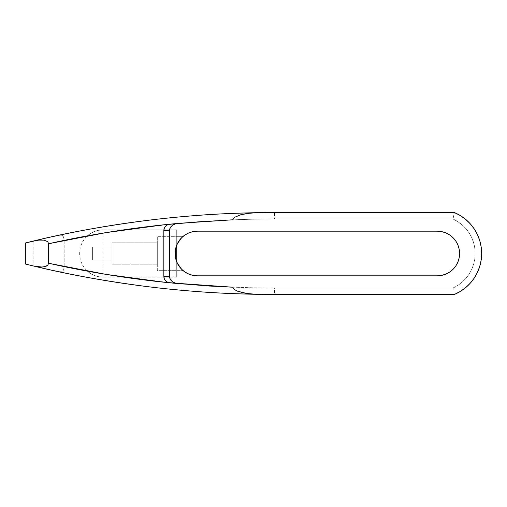 <?xml version="1.0" encoding="UTF-8"?>
<svg xmlns="http://www.w3.org/2000/svg" width="507" height="507" viewBox="0 0 507 507"><rect width="100%" height="100%" fill="white"/><g stroke="black" fill="none" stroke-linecap="round" stroke-linejoin="round"><path stroke-width="0.38" stroke-dasharray="2.54 1.9" d="M92.604 259.971L92.604 247.029L112.015 247.029L112.015 259.971L92.604 259.971L112.015 259.971L112.015 247.029L112.015 264.179L112.015 242.821L157.309 242.821L157.309 264.179L112.015 264.179L112.015 247.029L92.604 247.029L92.604 259.971M102.959 277.095L98.548 276.664L94.315 275.434L90.404 273.444L86.938 270.732A23.297 23.297 0 0 0 102.959 277.12L102.959 277.095A23.297 23.297 0 0 1 79.662 253.823L79.662 253.177A23.297 23.297 0 0 1 102.959 229.88L102.959 277.12L102.959 229.88L176.721 229.88L176.721 277.12L125.406 277.12A1028.804 1028.804 0 0 0 274.566 287.989L274.566 294.459A1035.275 1035.275 0 0 1 144.856 286.303A1035.275 1035.275 0 0 0 274.566 294.459L274.566 287.989L453.017 287.989L457.77 285.397L462.099 282.152L465.92 278.324L469.165 273.995L471.757 269.249L473.646 264.179L474.793 258.893L475.179 253.5L474.793 248.107L473.646 242.821L471.757 237.751L469.165 233.005L465.92 228.676L462.099 224.848L457.77 221.603L453.017 219.011L274.566 219.011A1028.804 1028.804 0 0 0 125.406 229.88L102.959 229.905L98.573 230.33L94.327 231.56L90.423 233.543L86.938 236.268A1028.804 1028.804 0 0 0 64.174 240.755L64.174 266.245A1028.804 1028.804 0 0 0 86.938 270.732L83.858 267.157L81.557 263.025L80.144 258.519L79.662 253.823L80.144 248.481L81.557 243.975L83.858 239.843L86.938 236.268A1028.804 1028.804 0 0 0 64.174 240.755L64.174 266.245A1028.804 1028.804 0 0 0 86.938 270.732L90.404 273.444L94.315 275.434L98.548 276.664L102.959 277.12L125.406 277.12L168.166 282.469L199.783 285.264C224.677 287.082 249.602 287.989 274.566 287.989L453.017 287.989A37.917 37.917 0 0 0 453.017 219.011L274.566 219.011C249.602 219.011 224.677 219.918 199.783 221.736L168.172 224.531L125.406 229.88L176.721 229.88L176.721 245.166L176.721 236.357L157.309 236.357L183.135 236.357L176.721 236.357L176.721 229.88L176.721 277.12L102.959 277.095M177.323 263.203L180.226 267.728L183.135 270.643L176.721 270.643L176.721 261.834L176.721 270.643L157.309 270.643L157.309 236.357L157.309 270.643L183.135 270.643A22.321 22.321 0 0 0 197.426 275.821L437.262 275.821A22.321 22.321 0 0 0 459.583 253.5A22.321 22.321 0 0 0 437.262 231.179L197.426 231.179A22.321 22.321 0 0 0 183.135 236.357L180.238 239.26L177.336 243.772M33.12 241.091A1035.275 1035.275 0 0 0 25.35 242.986L25.35 264.014A1035.275 1035.275 0 0 0 33.12 265.909L33.12 241.091A1035.275 1035.275 0 0 0 25.35 242.986L25.35 264.014A1035.275 1035.275 0 0 0 33.12 265.909L33.12 241.091M51.942 236.763L48.216 237.593L51.942 236.763M256.783 212.693A1035.275 1035.275 0 0 0 144.856 220.697A1035.275 1035.275 0 0 1 256.783 212.693M48.209 269.407L51.955 270.244L48.209 269.407M180.955 268.564L181.702 269.344M208.852 221.001L232.967 219.785L208.852 221.001M453.29 217.763L454.373 212.541A44.388 44.388 0 0 1 454.373 294.459L274.566 294.459L454.373 294.459A44.388 44.388 0 0 0 454.373 212.541L274.566 212.541L274.566 219.011L274.566 212.541L454.373 212.541L453.017 219.011M168.121 230.317L169.224 230.235M169.224 276.765L168.121 276.683M180.967 238.423L181.645 237.713M176.721 270.643L176.721 277.12L176.721 270.643M64.161 240.052L63.445 236.845L62.519 235.673L61.265 235.14L58.818 235.273L61.265 235.14L62.519 235.673L63.445 236.845L64.161 240.052M58.818 271.727L61.917 271.67L58.818 271.727M62.893 270.979L63.616 269.787L64.174 266.245L63.616 269.787L62.893 270.979M197.426 231.179L437.262 231.179L441.616 231.604L445.805 232.878L449.665 234.937L453.049 237.713L455.825 241.098L457.884 244.957L459.158 249.146L459.583 253.5L459.158 257.854L457.884 262.043L455.825 265.902L453.049 269.287L449.665 272.063L445.805 274.122L441.616 275.396L437.262 275.821L197.426 275.821M193.306 275.44L191.976 275.149M189.314 274.3L187.837 273.66M185.6 272.43L184.199 271.479M184.199 235.521L185.6 234.57M187.837 233.34L189.314 232.7M191.976 231.851L193.306 231.56M165.516 280.707L164.788 279.737M165.51 226.299L164.788 227.263M168.058 224.569L166.353 225.514M453.017 287.989L453.29 289.237M164.274 228.302L163.951 229.462M169.661 224.195L168.742 224.36M166.353 281.486L168.058 282.431M168.742 282.64L169.661 282.805M164.274 278.692L163.951 277.538M79.662 253.823L79.662 253.177L79.662 253.823M102.959 229.88A23.297 23.297 0 0 0 86.938 236.268L90.423 233.543L94.327 231.56L98.573 230.33L102.959 229.88M157.309 270.643L157.309 236.357L157.309 270.643M157.309 264.179L157.309 242.821L157.309 264.179L157.309 242.821L112.015 242.821L112.015 264.179L157.309 264.179M92.604 247.029L92.604 259.844L92.604 247.029"/><path stroke-width="0.76" d="M176.721 245.166L176.721 261.834L176.721 245.166M208.852 285.999L232.967 287.216L233.575 288.692L234.798 289.763L237.682 291.233L243.918 292.995L250.319 293.933L256.783 294.307L247.112 293.547L237.682 291.233L234.798 289.763L233.575 288.692L232.967 287.216L169.661 282.805L208.852 285.999L163.843 282.203C125.083 278.07 86.684 271.758 48.647 263.266L47.728 265.307L44.077 266.859L40.211 267.069L34.463 266.232C107.554 283.628 181.658 292.989 256.783 294.307A1035.275 1035.275 0 0 0 274.566 294.459A1035.275 1035.275 0 0 1 256.783 294.307C234.259 293.813 215.57 292.983 200.715 291.823C180.34 290.315 161.727 288.477 144.856 286.303A1035.275 1035.275 0 0 1 58.818 271.727L51.955 270.244L58.818 271.727A1035.275 1035.275 0 0 0 144.856 286.303C104.036 280.935 67.241 274.249 34.463 266.232L25.35 264.014L25.35 242.986L34.463 240.768C67.241 232.751 104.036 226.065 144.856 220.697A1035.275 1035.275 0 0 0 58.818 235.273L51.942 236.763L58.818 235.273A1035.275 1035.275 0 0 1 144.856 220.697C161.727 218.523 180.34 216.685 200.715 215.177C215.57 214.017 234.259 213.187 256.783 212.693A1035.275 1035.275 0 0 1 274.566 212.541A1035.275 1035.275 0 0 0 256.783 212.693C181.658 214.011 107.554 223.372 34.463 240.768L40.224 239.931L44.084 240.141L47.728 241.687L48.647 243.734C86.684 235.242 125.083 228.93 163.843 224.797L208.852 221.001L169.661 224.195A6.471 6.471 0 0 0 163.843 230.634L163.843 276.366L169.522 276.784L169.522 230.216L163.843 230.634L168.121 230.317M35.129 240.61L37.797 239.982L35.129 240.61M40.966 239.241L44.489 238.429L40.966 239.241M48.216 237.593L44.489 238.429L48.216 237.593M48.209 269.407L33.12 265.909L48.222 269.413M193.306 231.56L197.426 231.179L437.262 231.179L441.616 231.604L445.805 232.878L449.665 234.937L453.049 237.713L455.825 241.098L457.884 244.957L459.158 249.146L459.583 253.5L459.158 257.854L457.884 262.043L455.825 265.902L453.049 269.287L449.665 272.063L445.805 274.122L441.616 275.396L437.262 275.821L197.426 275.821A22.321 22.321 0 0 1 175.105 253.5A22.321 22.321 0 0 1 197.426 231.179L437.262 231.179A22.321 22.321 0 0 1 459.583 253.5A22.321 22.321 0 0 1 437.262 275.821L197.426 275.821L193.573 275.485M197.426 275.821L193.072 275.396L188.883 274.122L185.03 272.063L181.645 269.287L184.199 271.479M176.157 260.275L177.323 263.203L175.378 256.986L176.157 260.275M175.105 253.481L175.378 256.986L175.384 249.97L175.105 253.481M176.17 246.687L175.384 249.97L177.336 243.772L176.17 246.687M184.199 235.521L181.645 237.713L185.03 234.937L188.883 232.878L193.072 231.604L197.426 231.179M169.224 230.235L170.396 227.301L172.576 225.152L175.371 223.904L178.401 223.353L232.967 219.785L233.588 218.295L234.817 217.218L240.793 214.74L247.105 213.453L256.783 212.693A1035.275 1035.275 0 0 1 274.566 212.541L454.373 212.541A44.388 44.388 0 0 1 454.373 294.459L460.179 291.512L465.496 287.748L470.204 283.248L474.203 278.109L477.41 272.436L479.749 266.352L481.175 259.996L481.65 253.5L481.175 247.004L479.749 240.648L477.41 234.564L474.203 228.891L470.204 223.752L465.496 219.252L460.179 215.488L454.373 212.541L274.566 212.541A1035.275 1035.275 0 0 0 256.783 212.693L250.312 213.067L240.793 214.74L234.817 217.218L233.588 218.295L232.967 219.785L178.401 223.353L163.843 224.797L105.976 232.631L48.647 243.734L48.647 263.266L105.976 274.369L163.843 282.203L178.401 283.647L175.39 283.102L172.589 281.854L170.403 279.712L169.224 276.765M274.566 294.459L454.373 294.459L274.566 294.459M168.121 276.683L163.843 276.366L163.843 230.634L164.274 228.308L165.516 226.293L167.392 224.861L169.661 224.195L178.401 223.353L174.953 224.037L172.576 225.152L170.396 227.301L169.522 230.216L169.522 276.784L170.403 279.712L172.589 281.854L174.807 282.919L178.401 283.647L232.967 287.216L209.486 286.037M169.661 282.805A6.471 6.471 0 0 1 163.843 276.366A6.471 6.471 0 0 0 169.661 282.805L167.392 282.139L165.516 280.707L164.274 278.692L163.843 276.366L163.951 277.538M177.336 243.772L181.645 237.713L178.87 241.098L176.804 244.957L175.536 249.146L175.105 253.5L175.536 257.854L176.804 262.043L178.87 265.902L181.645 269.287L177.323 263.203M191.976 275.149L189.84 274.496M189.814 274.483L189.314 274.3M187.837 273.66L185.6 272.43M185.6 234.57L186.303 234.145M186.323 234.139L187.837 233.34M189.314 232.7L189.814 232.517M189.84 232.504L191.976 231.851M48.647 263.266L47.728 265.307L45.985 266.352L42.138 267.062L34.463 266.232L25.35 264.014L25.35 242.986L38.291 240.09L44.084 240.141L47.728 241.687L48.647 243.734L48.647 263.266M163.951 229.462L163.843 230.622A6.471 6.471 0 0 1 169.661 224.195M164.788 227.263L164.274 228.302M166.353 225.514L165.516 226.293M168.742 224.36L168.058 224.569M168.058 282.431L168.742 282.64M165.516 280.707L166.353 281.486M164.281 278.698L164.788 279.737"/></g></svg>
